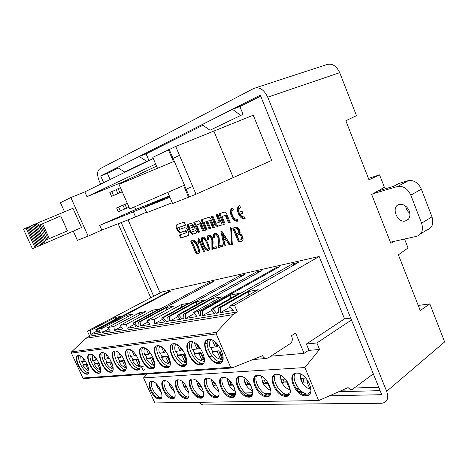 <?xml version="1.0" encoding="UTF-8"?>
<svg xmlns="http://www.w3.org/2000/svg" width="469" height="469" viewBox="0 0 469 469"><rect width="100%" height="100%" fill="white"/><g stroke="black" fill="none" stroke-linecap="round" stroke-linejoin="round"><path stroke-width="0.7" d="M421.59 223.15L410.797 195.145L421.373 189.165L431.984 216.854L421.59 223.15C423.601 230.044 421.93 234.441 416.578 236.347L390.407 242.192M420.617 233.855L426.884 229.98C432.248 228.051 433.948 223.678 431.984 216.854M377.75 191.053L393.52 186.381L398.978 183.414L407.93 180.747L397.753 186.439C403.393 185.812 407.743 188.714 410.797 195.145M421.373 189.165C418.366 182.81 414.039 179.961 408.393 180.624L407.93 180.747M409.883 213.301C407.491 211.437 406.06 209.016 405.585 206.043M397.29 186.556L373.066 193.691M409.267 210.974C410.815 216.414 409.455 219.773 405.175 221.069C396.457 222.869 390.718 205.715 399.641 204.384C403.821 204.05 407.028 206.249 409.267 210.974M205.498 230.185L207.069 229.687L203.997 222.464L206.043 221.784L209.127 229.036L210.716 228.532L207.632 221.257L209.707 220.571L212.803 227.87L214.415 227.359L211.085 219.498C210.352 218.009 209.485 217.323 208.476 217.44L201.125 219.92L205.498 230.185L207.017 229.576M245.041 218.835C239.682 220.5 234.289 207.146 239.729 205.639L240.556 207.615C239.114 208.289 238.651 209.813 239.167 212.187L242.063 211.238L242.889 213.207L239.987 214.151C241.289 216.186 242.719 217.088 244.273 216.854L245.205 218.753M232.741 228.151L235.678 227.26C239.395 226.586 241.089 233.527 239.548 233.65C243.188 234.295 244.472 241.787 241.218 241.306L238.586 242.045L232.741 228.151M220.893 231.598L221.896 231.287L230.267 244.372L229.048 244.712L226.55 240.691L224.334 241.33L225.413 245.733L224.205 246.067L220.893 231.598M208.494 239.53L207.491 239.565C207.017 237.115 207.316 235.708 208.388 235.338L208.887 235.157C210.077 235.561 214.356 235.039 212.703 247.638L216.186 246.653L216.784 248.06L211.906 249.426L211.877 240.269C211.455 237.883 210.622 236.698 209.373 236.71C208.553 236.898 208.259 237.842 208.494 239.53M204.531 251.49L203.599 251.753L199.091 241.218L198.387 243.581L197.766 242.133L198.352 238.504L198.903 238.334L204.531 251.49M157.473 168.289L152.771 157.338L175.699 146.457L253.242 115.21L271.692 160.404L195.983 194.236L172.604 203.523L167.82 192.372M128.072 219.885L160.128 292.896M378.741 387.247L354.242 388.015M329.543 395.789L381.76 394.687L260.295 95.166L232.389 109.283L239.911 106.598L260.688 96.122M239.911 106.598L243.077 114.313L210.03 130.235L243.077 114.313M240.615 115.274L232.389 109.283L139.182 156.447L146.105 153.885L202.913 125.246M146.105 153.885L148.884 160.345L124.648 172L148.884 160.345M110.115 179.533L107.419 173.389L118.211 167.949M319.166 256.502L161.823 292.011L87.381 331.114L90.218 330.616L115.175 317.484L120.949 316.358L95.811 329.631L97.036 329.414L168.811 291.501L170.669 291.085L98.748 329.109L101.732 328.587L127.058 315.174L133.126 313.996L107.612 327.55L113.844 326.453L139.545 312.747L145.929 311.504L120.041 325.363L126.607 324.202L152.689 310.191L159.413 308.883L133.143 323.053L134.574 322.801L209.338 282.438L213.665 281.47L138.607 322.092L140.073 321.834L166.536 307.5L173.63 306.116L146.973 320.62L154.301 319.33L181.151 304.657L188.644 303.203L161.6 318.041L163.206 317.759L239.97 275.584L244.777 274.512L167.714 316.968L169.356 316.675L196.593 301.655L204.519 300.113L177.094 315.315L178.795 315.016L256.555 271.879L261.626 270.742L183.572 314.171L185.314 313.867L212.944 298.477L221.345 296.842L193.527 312.418L197.859 311.656L276.745 267.359L279.436 266.761L200.41 311.205L202.262 310.883L230.273 295.107L239.19 293.377L210.991 309.341L212.914 309.007L292.615 263.812L298.296 262.54L218.32 308.051L220.289 307.705L248.681 291.53L258.167 289.684L229.593 306.069L234.512 305.202L319.166 256.502L344.533 318.879L306.398 344.012L316.874 342.974L351.457 319.964M350.695 318.082L344.533 318.879M190.69 241.025L192.495 240.48C196.23 238.076 202.62 254.092 197.766 253.471L196.218 253.905L190.69 241.025M201.453 240.55C201.125 238.674 201.512 237.525 202.626 237.109C205.68 235.936 211.824 250.575 208.177 250.739C205.152 249.93 202.913 246.536 201.453 240.55M214.644 237.689L213.618 237.73C213.149 235.25 213.465 233.826 214.556 233.451L215.066 233.263C216.279 233.668 220.647 233.128 218.894 245.891L222.458 244.882L223.062 246.301L218.073 247.696L218.091 238.428C217.675 236.018 216.825 234.817 215.558 234.828C214.714 235.028 214.415 235.983 214.644 237.689M231.616 244.531L230.654 227.694L231.375 228.022L232.331 244.871L231.616 244.531L232.29 244.185M237.22 219.105L237.103 219.14C233.439 220.301 229.675 211.027 233.41 210.018L232.595 208.066C227.277 209.532 232.63 222.722 237.859 221.098L237.22 219.105M180.659 238.064L179.357 235.039L186.111 232.859L185.29 230.953L180.465 232.53C179.181 232.647 178.05 231.715 177.071 229.74L176.602 228.649C175.828 226.533 175.998 225.161 177.118 224.534L184.211 222.095L185.536 225.179L178.759 227.471L179.568 229.359L184.387 227.752C185.706 227.623 186.861 228.561 187.852 230.578L188.327 231.68C189.107 233.832 188.919 235.209 187.764 235.813L180.659 238.064L181.403 237.701L180.143 234.787M187.741 227.26L189.916 232.337L192.372 234.342L196.962 232.888L195.96 230.543L191.188 232.079L190.449 230.355L195.221 228.808L193.709 225.278L191.217 223.267L188.145 224.305C187.324 224.757 187.19 225.741 187.741 227.26L188.491 226.902L188.544 224.17M199.671 232.032L198.141 232.518L193.814 222.394L198.469 220.823L201.008 222.845L204.296 230.566L202.737 231.059L199.683 223.889L196.628 224.903L199.671 232.032M211.232 216.508L214.573 224.387L217.194 226.468L222.206 224.88L217.745 214.31L216.098 214.861L219.228 222.271L215.969 223.326L212.85 215.963L211.232 216.508M225.149 223.953L223.479 224.487L219.005 213.882L224.088 212.164C225.149 212.035 226.052 212.738 226.803 214.269L230.203 222.353L228.503 222.892L225.343 215.382L222.001 216.49L225.149 223.953M106.012 354.376L108.005 358.767L109.213 357.953M139.047 325.703L137.564 326.512L139.111 326.254L138.607 322.092M209.338 282.438L210.141 283.376M373.312 373.857L352.319 389.44L350.824 389.927L348.062 387.611L318.691 400.579L154.805 402.935L143.555 377.891L147.231 374.028M298.671 388.443L297.551 389.229M306.398 344.012L308.93 350.097L304.059 353.35L295.605 333.066L291.454 335.722L291.806 336.566C292.803 339.591 292.287 341.942 290.258 343.625L268.227 357.9L266.415 358.463C264.768 358.416 263.478 357.495 262.54 355.707L231.956 367.948L230.66 367.28L216.262 333.934L216.473 332.357L232.788 314.676L85.727 338.313L71.581 351.873L71.37 353.069L216.262 333.934M211.9 355.865L209.778 357.161M212.457 360.086L215.81 359.793M120.041 325.363L122.913 328.968L114.401 330.393L113.844 326.453M101.732 328.587L102.312 332.421L110.391 331.067L107.612 327.55M98.748 329.109L100.395 332.744L99.733 332.855L97.036 329.414M90.218 330.616L90.816 334.35L98.502 333.06L95.811 329.631M87.381 331.114L89.69 336.173L237.384 311.944L234.512 305.202M220.289 307.705L220.577 312.594L233.351 310.455L229.593 306.069M218.32 308.051L218.613 312.923L216.531 313.274L212.914 309.007M202.262 310.883L202.608 315.608L214.591 313.597L210.991 309.341M197.859 311.656L199.782 316.083L200.761 315.918L200.41 311.205M185.314 313.867L185.706 318.439L196.98 316.552L193.527 312.418M183.572 314.171L183.971 318.732L182.13 319.043L178.795 315.016M169.356 316.675L169.79 321.107L180.413 319.33L177.094 315.315M163.206 317.759L166.419 321.675L168.154 321.382L167.714 316.968M154.301 319.33L154.77 323.628L164.801 321.945L161.6 318.041M140.073 321.834L140.577 326.008L150.057 324.419L146.973 320.62M134.574 322.801L137.564 326.512M126.607 324.202L127.14 328.259L136.116 326.752L133.143 323.053M89.808 354.118C83.822 354.406 91.854 373.002 98.033 373.248C105.115 374.549 96.802 353.984 90.247 354.101L89.808 354.118M110.819 372.275C117.414 372.327 108.855 352.383 102.336 352.6C95.307 351.885 103.479 371.993 110.279 372.263L110.819 372.275M114.612 351.035C107.958 351.387 116.347 371.032 123.189 371.225C130.992 372.527 122.345 350.806 115.087 351.011L114.612 351.035M230.66 367.28L82.866 378.014L71.37 353.069M144.604 369.736L143.315 370.662L141.239 366.037L143.238 366.688L141.146 365.961L143.297 370.745L144.604 369.736M142.295 347.593C134.861 348.016 143.62 368.833 151.247 368.968L151.85 368.968C159.636 368.986 150.485 347.201 142.811 347.57L142.295 347.593M137.405 370.135C144.757 370.158 135.811 349.024 128.559 349.341C120.779 348.672 129.286 369.918 136.825 370.129L137.405 370.135M183.397 366.43C192.161 366.412 182.576 343.208 173.946 343.695L173.389 343.724C165.018 344.246 174.187 366.365 182.74 366.436L183.397 366.43M167.152 367.737C175.406 367.737 166.044 345.266 157.912 345.688L157.379 345.717C149.494 346.186 158.458 367.637 166.524 367.737L167.152 367.737M219.064 363.563C229.001 363.498 218.959 338.688 209.174 339.316L208.564 339.351C199.073 339.984 208.67 363.581 218.343 363.569L219.064 363.563M200.668 365.04C209.989 364.999 200.181 341.022 191 341.573L190.414 341.608C181.515 342.177 190.895 365.017 199.976 365.046L200.668 365.04M78.346 355.543C72.654 355.807 80.521 373.91 86.407 374.186C93.167 375.487 85.018 355.455 78.774 355.531L78.346 355.543M237.384 311.944L232.788 314.676M89.69 336.173L85.727 338.313M82.866 378.014L83.775 378.547M205.164 343.689L207.228 343.443M304.059 353.35L270.865 356.188M152.062 368.945L153.299 368.452M318.691 400.579L304.879 367.538L143.555 377.891M304.879 367.538L319.547 349.44L316.874 342.974M308.432 350.431L319.547 349.44M200.591 398.204C208.107 398.603 200.515 379.568 192.9 379.034C184.651 377.557 191.715 397.108 199.741 398.128L200.591 398.204M285.814 396.358C295.781 396.803 287.391 374.678 277.361 374.256L276.434 374.239C266.855 374.274 274.91 395.39 284.783 396.293L285.814 396.358M296.467 373.107C286.278 373.166 294.497 394.957 304.973 395.859L306.052 395.924C316.651 396.375 308.086 373.517 297.428 373.125L296.467 373.107M248.805 397.161C257.669 397.583 249.608 376.806 240.667 376.331L239.823 376.308C231.299 376.308 239.043 396.182 247.855 397.091L248.805 397.161M257.587 375.306C248.564 375.323 256.461 395.801 265.776 396.704L266.767 396.774C276.159 397.202 267.934 375.775 258.472 375.329L257.587 375.306M207.175 378.155C199.548 378.125 206.987 396.891 214.913 397.806C223.965 399.881 216.572 378.817 207.96 378.184L207.175 378.155M231.844 397.524C240.216 397.941 232.319 377.78 223.86 377.287L223.039 377.258C214.99 377.246 222.576 396.545 230.93 397.46L231.844 397.524M177.88 379.808C171.021 379.761 178.173 397.519 185.343 398.439C193.568 400.473 186.41 380.517 178.613 379.843L177.88 379.808M172.457 398.808C179.24 399.195 171.941 381.18 165.047 380.611C157.537 379.134 164.367 397.706 171.66 398.738L172.457 398.808M159.419 399.09C165.874 399.471 158.715 381.93 152.144 381.344C144.962 379.867 151.68 397.982 158.645 399.013L159.419 399.09M299.298 389.17L297.158 389.241M394.066 241.377L390.847 243.317L371.677 194.477L384.398 187.307L379.556 174.878L368.98 179.779L345.841 120.738L356.481 115.667L339.72 72.66L267.723 97.194C263.93 89.444 259.287 86.519 253.811 88.424L99.563 168.981C97.095 171.162 96.983 175.136 99.217 180.905L100.653 184.153M198.44 402.308L202.526 404.817L203.599 404.952L381.684 403.252C387.283 402.502 388.936 398.527 386.655 391.334L444.647 341.913L429.827 303.889L420.236 310.542L398.392 254.819L408.036 247.96L404.554 239.032M230.162 394.622L235.286 394.488M246.94 394.177L252.492 394.03M264.704 393.702L270.724 393.544M300.301 392.758L303.513 392.67M338.712 391.738L380.119 390.636M146.615 161.254L139.182 156.447L100.677 175.928L107.419 173.395M197.848 396.522L196.892 394.341M153.691 296.279L121.213 222.552M103.655 182.687L100.677 175.928M386.655 391.334L267.723 97.194M150.789 297.803L118.118 223.748M429.827 303.889L418.237 305.442M255.804 87.773L326.096 64.816C331.712 62.875 336.255 65.49 339.72 72.66M117.426 167.456L124.648 172M202.045 124.643L210.03 130.235M216.854 226.498L217.722 226.222M379.556 174.878L368.441 178.402M216.825 385.788L213.7 385.923L212.246 382.598L214.509 382.493M201.4 386.444L198.733 386.556L197.308 383.32L199.155 383.232M234.734 388.695L233.398 385.612M233.116 385.096L229.482 385.254L228.004 381.836L230.719 381.707M140.096 366.817C136.801 365.984 134.21 363.803 132.317 360.268L133.284 359.565L137.458 359.137L140.032 364.876L138.742 365.627L140.131 365.503M132.317 360.268L136.162 359.881L138.742 365.627M139.95 363.827L138.091 359.688L138.666 359.629M130.505 356.206L130.534 356.293C129.673 353.954 129.643 351.797 130.452 349.827M132.076 350.794L134.363 355.877L130.534 356.293M136.52 355.637L135.828 354.652M154.747 365.556C151.223 364.823 148.462 362.59 146.451 358.838L147.418 358.117L151.833 357.665L154.471 363.575L153.158 364.343L154.805 364.196M146.451 358.838L150.52 358.427L153.158 364.343M154.723 363.07L152.56 358.222L153.351 358.14M144.593 354.652L144.628 354.752C143.731 352.289 143.754 350.044 144.692 348.016M146.275 348.883L148.679 354.306L144.628 354.752M151.141 354.036L150.719 354.083L149.986 352.442M216.285 384.897L215.23 384.938L214.169 382.505M213.7 385.923L215.23 384.938M200.873 385.571L200.245 385.6L199.261 383.361M198.733 386.556L200.245 385.6M232.56 384.175L231.035 384.246L229.951 381.743M229.482 385.254L231.035 384.246M136.162 359.881L137.458 359.137M138.091 359.688L138.572 359.406M134.363 355.877L135.658 355.139L134.925 353.503M150.52 358.427L151.833 357.665M152.56 358.222L153.222 357.841M154.77 363.545L154.471 363.575M148.679 354.306L149.998 353.55L148.978 351.263M132.967 359.752L131.308 356.211M147.09 358.316L145.378 354.67M144.352 348.643L144.446 347.916M217.006 396.246C210.939 395.303 203.851 382.499 206.999 378.166M201.822 396.616C198.229 395.473 195.221 392.406 192.788 387.406C191.288 383.818 191.053 381.021 192.085 379.005M233.029 395.854C226.644 394.898 219.351 381.76 222.728 377.287M138.449 368.587C132.639 367.374 125.534 353.62 128.518 349.341M153.076 367.438C146.944 366.494 139.369 352.049 142.664 347.564M206.061 378.407C202.233 381.256 207.146 393.28 213.383 396.44L215.687 397.296L217.868 397.091M191.153 379.222C187.53 381.936 192.296 393.638 198.27 396.774L200.503 397.636L202.514 397.472M221.784 377.551C217.751 380.552 222.804 392.899 229.335 396.088L231.709 396.938L234.084 396.68M127.334 349.557L127.31 349.575C123.13 352.037 128.77 366.125 135.107 369.167L137.253 369.877L138.736 369.654M141.474 347.816C137.007 350.378 142.805 364.946 149.464 368.013L152.29 368.71M143.315 370.662L143.69 370.44M140.577 326.008L148.04 321.933M154.77 323.628L162.632 319.301M181.386 307.183L181.151 304.657M166.536 307.5L166.782 309.845M168.09 320.749L166.419 321.675M239.97 275.584L240.896 276.646M255.986 375.704C251.49 379.046 256.865 392.066 264.035 395.314L266.58 396.158L269.417 395.783M249.965 395.443C243.235 394.476 235.731 380.986 239.348 376.361M238.404 376.648C234.142 379.814 239.354 392.494 246.196 395.713L248.646 396.557L251.237 396.246M172.34 344.023C167.322 346.919 173.46 362.379 180.811 365.48L183.191 366.16L185.12 365.814M156.453 345.975C151.716 348.696 157.684 363.704 164.672 366.781L166.97 367.473L168.729 367.174M182.13 319.043L183.912 318.041M257.551 273.011L256.555 271.879M196.816 304.381L196.593 301.655M169.79 321.107L178.079 316.505M208.242 349.135L207.873 349.352M212.944 298.477L213.143 301.432M185.706 318.439L194.453 313.526M199.782 316.083L200.732 315.543M276.745 267.359L277.05 268.098M267.893 395.009C260.793 394.03 253.061 380.177 256.936 375.388M184.616 364.829C177.751 363.944 169.655 348.502 173.548 343.707M186.668 363.258L186.087 363.076M177.886 355.191L176.086 351.304M175.089 345.336L175.312 343.9M168.377 366.172C161.893 365.257 154.067 350.32 157.654 345.694M162.034 356.798L160.281 353.034M159.272 347.025L159.425 345.964M186.644 360.661L185.982 360.72L183.221 354.447L178.255 354.957L177.294 355.719L181.866 355.256L184.628 361.535L186.885 361.329M177.815 345.078L177.405 345.125L179.938 350.876L181.298 350.079L179.774 346.603M186.885 361.206L184.165 355.021L185.454 354.892M184.165 355.021L185.237 354.388M181.866 355.256L183.221 354.447M184.628 361.535L185.982 360.72M179.938 350.876L175.377 351.381C174.421 348.666 174.556 346.228 175.799 344.058M183.109 350.531L182.236 350.63L181.011 347.851M161.571 347.037L163.845 352.641L165.188 351.867L163.904 348.971M170.317 362.138L169.76 362.191L167.064 356.106L162.385 356.587L161.418 357.325L165.727 356.891L168.424 362.977L170.364 362.807M170.341 362.197L167.896 356.669L168.916 356.563M167.896 356.669L168.746 356.17M165.727 356.891L167.064 356.106M168.424 362.977L169.76 362.191M163.845 352.641L159.548 353.116C158.622 350.531 158.704 348.191 159.782 346.093M166.642 352.336L166.008 352.407L165.024 350.185M249.778 383.419L247.726 383.507L246.618 380.939M268.022 382.616L265.384 382.733L264.252 380.089M252.527 390.108L250.065 384.381L246.155 384.545L244.648 381.033L247.872 380.881M246.155 384.545L247.726 383.507M270.965 390.648L267.934 383.624L263.795 383.794L262.253 380.183L266.04 380.001M267.934 383.624L268.432 383.284M263.795 383.794L265.384 382.733M293.981 374.08L294.573 374.825M298.061 387.67L296.941 389.469M294.409 373.652C289.402 377.41 295.136 391.134 303.044 394.441L306.867 395.338L309.223 394.74M286.899 394.552C279.407 393.561 271.434 379.339 275.579 374.362M274.623 374.702C269.88 378.243 275.426 391.615 282.954 394.892L285.592 395.73L288.705 395.279M207.216 339.749C201.553 343.056 208.072 359.477 216.227 362.613L218.806 363.276L221.157 362.813M189.23 341.954C183.901 345.043 190.226 360.978 197.959 364.091L200.439 364.765L202.561 364.366M216.531 313.274L218.566 312.108M293.782 265.108L292.615 263.812M230.449 298.325L230.273 295.107M202.608 315.608L211.853 310.355M248.681 291.53L248.822 295.042M220.577 312.594L230.367 306.972M307.424 394.112C299.468 393.468 290.844 378.559 295.364 373.277M299.937 374.579L299.896 373.74M220.272 361.886C212.539 361.077 203.845 344.551 208.441 339.368M222.839 360.321L221.474 359.969M212.645 351.662L210.739 347.5M209.784 341.749L210.188 339.409M201.881 363.405C194.6 362.549 186.216 346.579 190.449 341.608M204.179 361.839L203.229 361.576M194.723 353.479L192.87 349.464M191.897 343.578L192.202 341.719M222.499 357.413L221.579 357.501L218.689 350.818L213.055 351.392L212.105 352.196L217.288 351.668L220.19 358.357L222.81 358.128L219.902 351.404L221.304 350.548M213.518 340.764L212.615 340.869L215.271 347.007L216.672 346.157L214.685 341.561M217.288 351.668L218.689 350.818M220.19 358.357L221.579 357.501M215.271 347.007L210.1 347.57C209.074 344.574 209.367 341.913 210.98 339.591M217.874 346.72L216.203 342.862M195.098 342.986L194.453 343.068L197.044 349L198.428 348.18L196.663 344.14M204.009 359.09L203.218 359.16L200.398 352.688L195.116 353.233L194.154 354.013L199.02 353.52L201.846 359.999L204.308 359.776L201.471 353.268L202.784 352.477M199.02 353.52L200.398 352.688M201.846 359.999L203.218 359.16M197.044 349L192.196 349.534C191.205 346.685 191.416 344.135 192.829 341.895M199.489 348.737L198.041 345.413M287.386 381.766L284.091 381.907L282.942 379.187M307.975 380.857L303.953 381.033L302.775 378.225M290.387 390.401L286.876 382.815L282.49 383.003L280.913 379.28L285.316 379.058M286.876 382.815L287.696 382.258M282.49 383.003L284.091 381.907M311.017 389.833L310.009 389.153L306.996 381.965L302.335 382.165L300.723 378.325L305.378 378.102L305.008 377.223M306.996 381.965L308.162 381.15M302.335 382.165L303.953 381.033M305.378 378.102L305.671 377.897M179.475 155.356L172.211 158.768M156.546 166.137L123.617 181.626L86.97 196.681L155.649 164.044M169.35 195.936L135.775 209.467L134.615 206.806M123.898 182.271L123.617 181.626M185.308 189.505L192.706 186.521M133.36 211.865L135.594 216.971L101.82 230.08L99.709 225.331L133.36 211.865L169.461 196.2M64.534 211.795L60.431 202.672L70.866 197.549L84.836 191.874L86.97 196.681M84.836 191.874L153.252 158.469M45.223 243.294L81.559 227.5L72.953 208.3L37.561 223.01L36.236 223.584L45.223 243.294L44.086 243.774L35.093 224.082L33.961 224.575L42.949 244.261L41.811 244.742L32.824 225.073L31.687 225.566L40.674 245.228L41.811 244.742M73.234 231.123L77.373 240.321L88.149 236.159L101.82 230.08M70.866 197.549L88.149 236.159M135.775 209.467L99.709 225.331M169.907 197.238L144.458 207.421L146.733 212.645L172.27 202.731M213.794 130.898L233.292 177.71M146.498 212.099L135.594 216.971M144.458 207.421L169.526 196.359M162.895 199.284L162.731 198.909M37.561 223.01L38.687 225.483L40.053 224.909M46.548 242.731L38.904 225.39M45.645 240.181L46.789 239.688L40.047 224.891L60.712 215.928L67.454 230.877L49.339 238.604L42.597 223.789M46.789 239.688L48.196 239.09L41.448 224.282M48.196 239.09L49.333 238.598M29.424 226.574L23.45 229.153L32.437 248.734L35.005 247.638L26.018 228.034M40.668 245.217L37.268 246.676L28.281 227.049M37.268 246.676L36.136 247.157L27.149 227.541M36.131 247.151L35.005 247.638M36.248 223.607L35.093 224.082M44.086 243.774L42.949 244.261M33.967 224.592L32.824 225.073M31.693 225.583L29.412 226.556L38.405 246.196M39.537 245.709L30.549 226.064M184.464 185.138L174.298 161.283L118.979 184.317L129.755 208.916L184.464 185.138M122.972 205.229L124.684 209.121L126.724 208.277L125.006 204.367L122.972 205.229L127.316 203.353M126.724 208.277L129.034 207.275M125.006 204.367L127.322 203.364M111.798 191.581L109.84 192.483L111.54 196.347L113.504 195.462L111.798 191.581L116.183 189.757M111.54 196.347L122.28 191.844M113.504 195.462L122.257 191.792M116.629 207.908L118.317 211.748L120.304 210.927L118.604 207.069L116.629 207.908L127.298 203.306L118.604 207.069M120.304 210.927L124.648 209.039M118.124 188.661L116.113 189.587L117.83 193.509L119.847 192.595L118.124 188.661L120.463 187.694M117.83 193.509L122.204 191.674M119.847 192.595L122.18 191.622M172.885 387.652L171.021 387.734L169.649 384.656L170.78 384.603M186.773 387.066L184.522 387.16L183.133 384.005L184.598 383.935M92.563 360.385L92.176 354.728M93.999 356.053L95.846 360.098L92.586 360.456M100.729 370.164C98.003 369.109 95.846 367.098 94.263 364.12L95.213 363.463L98.771 363.1L100.161 366.148M94.263 364.12L97.534 363.792L99.745 368.628L100.665 368.546M99.727 364.835L99.24 363.616M113.105 367.42L111.985 367.526L109.728 362.555L106.281 362.906L107.237 362.232L110.983 361.851L112.871 366.008M111.675 362.361L112.572 364.841M104.546 359.066L104.259 353.18M108.005 358.767L104.569 359.143M126.249 368.001C123.159 367.08 120.726 364.958 118.95 361.622L119.912 360.937L123.857 360.532L126.155 365.609M118.95 361.622L122.585 361.253L125.106 366.846L126.267 366.74M125.927 364.431L124.408 361.071L124.801 361.03M117.174 357.677L116.998 351.551M118.686 352.629L120.826 357.36L117.197 357.759M122.714 357.155L122.497 356.839M171.021 387.734L172.416 386.866M186.263 386.216L185.542 385.149M184.522 387.16L186.023 386.227M95.846 360.098L96.954 359.489M99.745 368.628L100.612 368.142M97.534 363.792L98.771 363.1M111.985 367.526L113.041 366.922M109.728 362.555L110.983 361.851M125.106 366.846L126.225 366.201M122.585 361.253L123.857 360.532M124.408 361.071L124.736 360.884M120.826 357.36L122.104 356.639L121.688 355.719M94.949 363.622L93.401 360.368M106.955 362.402L105.373 359.055M119.613 361.112L117.989 357.671M173.729 397.296C170.452 396.205 167.656 393.286 165.334 388.537C163.886 385.137 163.599 382.481 164.484 380.57M187.418 396.962C181.919 396.053 175.201 383.894 177.933 379.808M99.668 371.811C94.685 370.645 88.137 358.087 90.453 354.118M111.909 370.791C106.668 369.613 99.95 356.675 102.471 352.606M124.818 369.719C119.302 368.523 112.396 355.185 115.14 351.017M163.558 380.734C162.04 382.44 162.133 385.348 163.845 389.458C165.516 393.022 167.662 395.66 170.288 397.384L172.404 398.269L174.128 398.163M177.006 379.996C173.565 382.587 178.197 393.978 183.918 397.085L186.093 397.958L187.952 397.829M89.292 354.247L89.174 354.335C85.815 356.628 91.004 369.308 96.473 372.275L98.449 373.013L99.616 372.873M101.304 352.764L101.21 352.835C97.599 355.18 102.934 368.306 108.667 371.296L110.696 372.023L111.956 371.858M113.967 351.205L113.903 351.246C110.022 353.649 115.503 367.245 121.53 370.258L123.617 370.979L124.977 370.786M102.312 332.421L108.749 328.986M114.401 330.393L121.16 326.764M127.14 328.259L134.24 324.419M152.941 312.372L152.689 310.191M139.803 314.781L139.545 312.747M127.316 317.079L127.058 315.174M115.433 319.272L115.175 317.484M90.816 334.35L96.96 331.096M100.307 332.55L99.733 332.855M168.811 291.501L169.139 291.894M77.889 355.654L77.748 355.766C74.624 358.011 79.666 370.258 84.889 373.201L86.818 373.957L87.902 373.834M150.766 381.438C147.676 383.806 152.05 394.599 157.314 397.665L159.384 398.556L160.978 398.486M88.6 372.908C83.939 372.626 76.793 359.647 79.044 355.561M160.703 397.612C157.572 396.545 154.87 393.696 152.601 389.065C151.176 385.753 150.871 383.161 151.686 381.303M83.535 364.782L82.022 361.617M87.17 364.29L83.793 364.636L82.843 365.281L85.956 364.964L87.17 364.29L87.744 365.539M85.956 364.964L88.119 369.678L88.811 369.291M88.119 369.678L88.858 369.613M82.603 357.665L84.303 361.365L85.252 360.843M84.303 361.365L81.201 361.705L80.715 356.206M159.683 388.215L158.164 388.279L156.822 385.278L157.643 385.237M158.164 388.279L159.308 387.576M196.218 253.905L198.604 253.067M191.487 240.779L196.957 253.53M196.646 252.181L197.15 252.041C200.662 252.756 195.286 240.064 192.999 241.951L192.343 242.145L196.646 252.181M192.343 242.145L193.744 241.582C196.036 239.7 201.4 252.381 197.889 251.665M203.599 251.753L204.466 251.343M199.091 241.218L199.841 240.849L204.343 251.378M197.766 242.133L198.51 241.764L198.809 242.461M199.085 238.756L198.51 241.764M203.622 238.328L203.904 238.188C205.944 237.824 210.376 247.937 208.306 248.851L207.562 249.227C209.625 248.318 205.188 238.199 203.153 238.563C202.016 239.483 202.62 242.25 204.971 246.864C206.002 248.529 206.864 249.32 207.562 249.227M202.702 237.097L202.203 240.181C203.628 246.049 205.832 249.449 208.822 250.37M207.491 239.565L208.435 239.184M208.764 235.192C208.002 235.714 207.826 237.05 208.242 239.19M211.771 249.115L216.719 247.908M209.737 236.528L210.13 236.335C211.372 236.323 212.211 237.507 212.627 239.888L212.521 248.734M211.906 249.426L212.65 249.045M213.618 237.73L214.585 237.343M214.925 233.304C214.145 233.832 213.964 235.186 214.374 237.355M217.938 247.386L222.992 246.143M215.91 234.652L216.315 234.453C217.587 234.441 218.431 235.637 218.847 238.047L218.689 247.005M218.073 247.696L218.824 247.315M224.205 246.067L225.372 245.568M221.69 231.352L224.962 245.68M224.334 241.33L227.313 240.304L229.804 244.326L230.173 244.22M226.55 240.691L227.313 240.304M229.048 244.712L229.804 244.326M222.699 234.652L223.948 239.747L225.659 239.249L222.699 234.652L223.455 234.271L226.421 238.862L225.659 239.249M222.798 234.623L223.561 234.242M238.586 242.045L242.209 240.843M233.568 227.899L239.348 241.652M239.149 240.163L240.357 239.817C243.159 239.987 240.697 233.791 238.563 234.77L237.062 235.204L239.149 240.163M237.062 235.204L239.331 234.377C241.441 233.392 243.909 239.536 241.172 239.413M236.411 233.656L237.935 233.204C239.794 233.398 238.082 228.092 236.265 228.831L234.594 229.335L236.411 233.656M234.594 229.335L237.038 228.444C238.856 227.705 240.562 233.011 238.703 232.817M232.606 208.095C228.766 210.593 233.193 221.133 237.93 220.799M239.987 214.151L242.842 213.096M239.741 205.668C235.772 208.201 240.257 218.917 245.111 218.536M188.227 235.538L181.403 237.701M185.501 225.091L178.759 227.471M186.111 232.859L186.855 232.495L186.041 230.596L181.21 232.178C179.926 232.29 178.795 231.364 177.815 229.388L177.352 228.297C176.672 226.539 176.707 225.243 177.464 224.417M186.041 230.596L185.29 230.953M189.001 226.293L189.857 228.292L193.128 227.213L192.267 225.202L189.001 226.293L192.267 225.202M193.023 224.844L193.879 226.849L193.128 227.213M196.916 232.776L193.117 233.978L190.666 231.973L188.491 226.902M195.174 228.702L190.449 230.355M194.612 222.124L198.891 232.155L198.141 232.518M196.628 224.903L200.445 223.525L203.493 230.689L204.244 230.455M203.493 230.689L202.737 231.059M200.445 223.525L199.683 223.889M198.891 232.155L199.624 231.921M201.928 219.65L206.254 229.816M203.997 222.464L206.811 221.415L209.889 228.661L210.669 228.415M207.632 221.257L210.475 220.201L213.565 227.494L214.368 227.242M206.811 221.415L206.043 221.784M209.889 228.661L209.127 229.036M210.475 220.201L209.707 220.571M213.565 227.494L212.803 227.87M222.159 224.762L217.956 226.093L215.335 224.018L212.041 216.232M219.228 222.271L219.996 221.901L216.913 214.591M219.814 213.606L224.246 224.106L223.479 224.487M222.001 216.49L226.117 215.007L229.277 222.511L230.156 222.23M229.277 222.511L228.503 222.892M226.117 215.007L225.343 215.382M224.246 224.106L225.097 223.836M71.581 351.873L216.473 332.357M219.005 391.65C216.262 390.167 214.099 387.716 212.516 384.287L211.419 379.656M203.517 391.967C201.008 390.437 199.026 388.103 197.584 384.961L196.488 380.687M235.356 391.287C232.366 389.88 230.003 387.306 228.256 383.572L227.178 378.583M186.773 362.76C182.74 362.303 179.58 359.958 177.294 355.719M170.276 364.202C166.513 363.598 163.558 361.306 161.418 357.325M252.639 390.882C249.391 389.575 246.811 386.884 244.888 382.815L243.845 377.469M270.818 390.39C267.33 389.159 264.551 386.368 262.482 382.018L261.491 376.308M223.039 359.53C218.384 359.465 214.738 357.02 212.105 352.196M204.32 361.206C199.993 360.931 196.605 358.527 194.154 354.013M289.824 389.792C286.143 388.52 283.247 385.653 281.13 381.174L280.204 375.089M310.009 389.153C306.122 387.851 303.091 384.891 300.916 380.277L300.084 373.816M168.342 149.693L173.436 161.647M183.608 185.513L188.638 197.326M175.699 146.457L195.983 194.236M174.849 392.483L169.942 386.216L168.893 382.663M188.819 392.242C186.527 390.689 184.722 388.479 183.414 385.606L182.335 381.69M113.152 369.115C110.25 368.124 107.958 366.055 106.281 362.906M88.946 371.149C86.378 370.053 84.344 368.095 82.843 365.281M161.553 392.676L157.115 386.796L156.113 383.613M197.766 253.471L198.504 253.096M192.841 241.992L193.586 241.623M241.218 241.306L241.986 240.914M238.428 234.799L239.196 234.412M236.171 228.854L236.939 228.473M188.081 235.655L187.764 235.813M177.352 228.297L176.602 228.649M177.815 229.388L177.071 229.74M181.292 232.155L180.547 232.507M190.666 231.973L189.916 232.337M193.181 233.961L192.437 234.324M215.335 224.018L214.573 224.387M218.026 226.076L217.258 226.451M397.753 186.439L408.393 180.624M408.61 219.035L405.175 221.069M83.675 378.559L231.639 368.013M266.415 358.463L252.861 359.582M219.844 362.303L216.209 362.607M201.436 363.827L198 364.108M185.835 365.111L180.893 365.521M169.432 366.465L167.908 366.588M153.984 367.737L152.595 367.854M139.404 368.945L135.324 369.279M125.628 370.082L121.788 370.399M350.824 389.927L342.259 390.173M301.59 391.339L298.741 391.422M252.697 392.741L245.269 392.952M235.456 393.233L228.561 393.432M217.317 396.235L218.953 395.168M203.511 395.701L202.11 396.604M235.256 394.587L233.369 395.842M218.542 396.223L213.383 396.44M203.171 396.592L198.27 396.774M229.335 396.088L233.673 395.836M233.75 395.836L234.77 395.824M127.31 349.575L128.887 349.364M135.107 369.167L139.651 368.499M153.58 367.309L154.248 367.291M141.538 347.787L143.18 347.593M149.464 368.013L153.492 367.315M214.913 397.806L215.687 397.296M200.503 397.636L199.741 398.128M231.709 396.938L230.93 397.46M137.253 369.877L136.825 370.129M151.247 368.968L151.686 368.71M268.714 394.986L270.109 394.957M250.657 395.42L246.196 395.713M186.14 364.653L185.179 364.677M168.91 366.031L169.714 366.013M268.28 394.992L270.795 393.268M252.515 393.954L250.329 395.426M265.776 396.704L266.58 396.158M248.646 396.557L247.855 397.091M183.191 366.16L182.74 366.436M166.97 367.473L166.524 367.737M264.035 395.314L268.637 394.986M251.929 395.402L250.733 395.42M174.415 343.724L172.721 343.877M180.811 365.48L185.085 364.683M156.669 345.888L158.329 345.717M164.672 366.781L168.817 366.037M308.033 394.024L309.874 393.972M287.702 394.517L282.954 394.892M222.218 361.663L220.893 361.699M202.473 363.235L203.605 363.205M307.529 394.036L310.847 391.674M290.205 392.506L287.315 394.529M222.617 360.907L221.374 361.681M304.973 395.859L305.788 395.273M285.592 395.73L284.783 396.293M218.806 363.276L218.343 363.569M200.439 364.765L199.976 365.046M303.044 394.441L307.951 394.024M289.396 394.482L287.778 394.517M209.754 339.345L208.224 339.439M216.227 362.613L220.793 361.705M189.775 341.743L191.522 341.608M197.959 364.091L202.374 363.241M169.151 149.306L174.263 161.301M184.423 185.155L189.464 196.998M174.978 396.651L173.964 397.29M187.682 396.956L188.878 396.194M174.749 397.284L170.288 397.384M183.918 397.085L188.597 396.95M100.419 371.753L96.473 372.275M89.174 354.335L90.482 354.124M101.21 352.835L102.6 352.624M108.667 371.296L112.8 370.727M125.856 369.642L121.53 370.258M113.903 351.246L115.386 351.041M172.404 398.269L171.66 398.738M185.343 398.439L186.093 397.958M98.033 373.248L98.449 373.013M110.696 372.023L110.279 372.263M123.189 371.225L123.617 370.979M86.407 374.186L86.818 373.957M159.384 398.556L158.645 399.013M88.67 372.732L84.889 373.201M77.748 355.766L78.511 355.584M161.582 397.601L157.314 397.665M161.77 397.079L160.92 397.606M192.999 241.951L193.744 241.582M203.904 238.188L203.153 238.563M208.746 250.446L208.177 250.739M209.373 236.71L210.13 236.335M215.558 234.828L216.315 234.453M238.563 234.77L239.331 234.377M236.265 228.831L237.038 228.444M180.465 232.53L181.21 232.178M192.372 234.342L193.117 233.978M217.194 226.468L217.956 226.093"/></g></svg>
